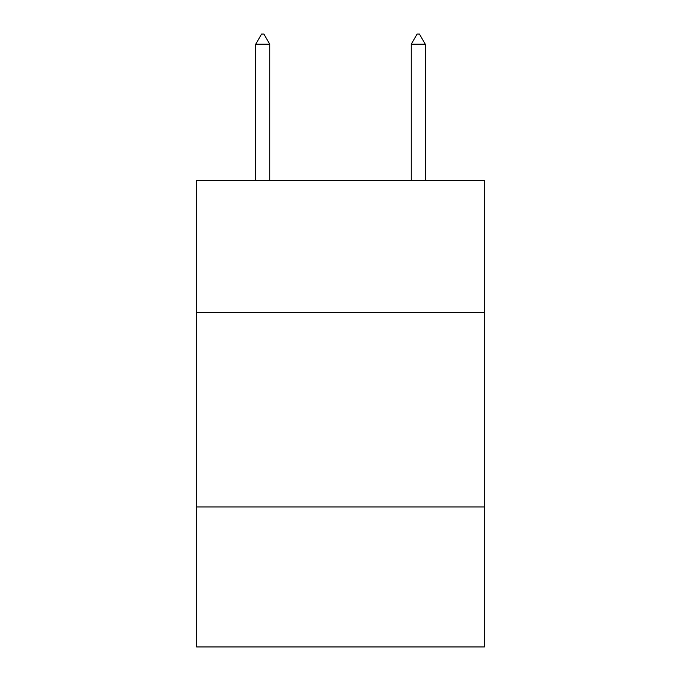 <?xml version="1.0" encoding="UTF-8"?>
<svg xmlns="http://www.w3.org/2000/svg" width="681" height="681" viewBox="0 0 681 681"><rect width="100%" height="100%" fill="white"/><g stroke="black" fill="none" stroke-linecap="round" stroke-linejoin="round"><path stroke-width="1.02" d="M196.647 312.588L484.353 312.588L484.353 180.397L196.647 180.397L196.647 646.95L484.353 646.95L484.353 506.979L196.647 506.979M484.353 506.979L484.353 312.588M269.736 44.163L263.905 34.05L261.572 34.05L255.741 44.163L269.736 44.163L269.736 180.397M255.741 44.163L255.741 180.397M417.095 34.05L419.428 34.05L425.259 44.163L411.264 44.163L417.095 34.05M425.259 180.397L425.259 44.163M411.264 180.397L411.264 44.163"/></g></svg>
